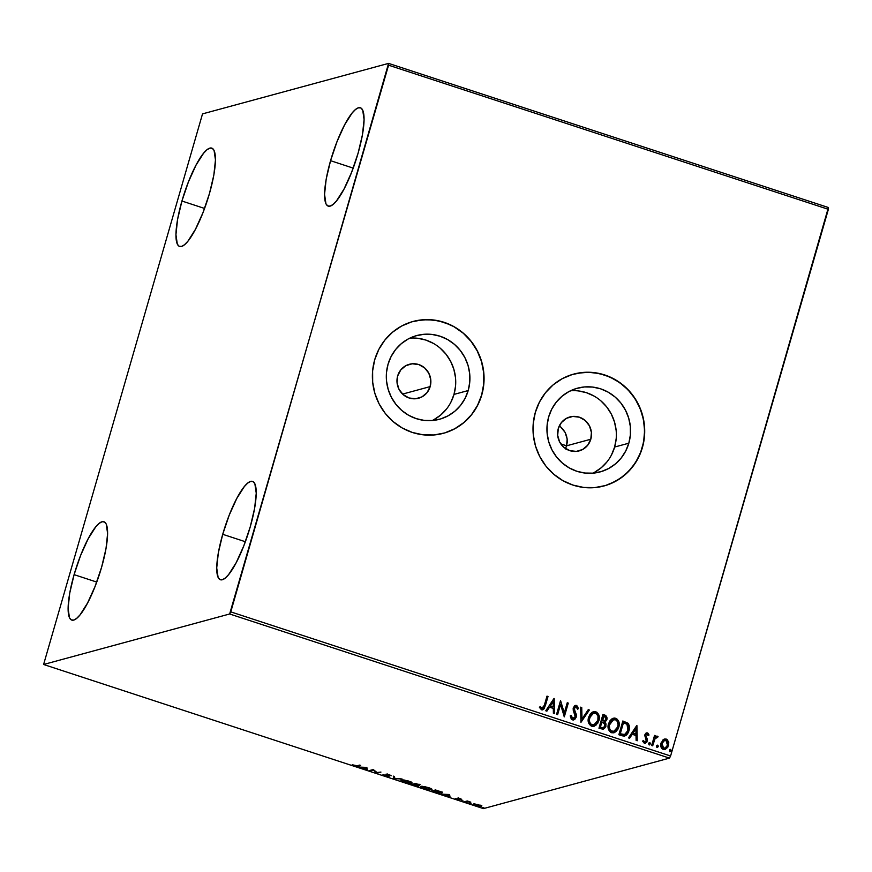 <?xml version="1.0" encoding="UTF-8"?>
<svg xmlns="http://www.w3.org/2000/svg" width="872" height="872" viewBox="0 0 872 872"><rect width="100%" height="100%" fill="white"/><g stroke="black" fill="none" stroke-linecap="round" stroke-linejoin="round"><path stroke-width="1.31" d="M430.168 386.601A17.593 16.906 -105.2 0 1 418.527 398.242A17.593 16.906 -105.2 0 1 401.85 393.337A17.593 16.906 -105.2 0 1 397.665 375.941L400.749 369.957L405.829 365.684L412.151 363.788L418.734 364.55L424.588 367.864L428.817 373.216L430.779 379.8L430.168 386.601L427.084 392.585L421.993 396.858L415.682 398.755L409.088 397.981L403.235 394.678L399.005 389.326L397.054 382.743L397.665 375.941A17.593 16.906 -105.2 0 1 409.306 364.3A17.593 16.906 -105.2 0 1 425.983 369.205A17.593 16.906 -105.2 0 1 430.168 386.601L402.581 394.09L430.168 386.601M565.525 448.568L566.582 445.81L590.802 439.237A17.593 16.906 -105.2 0 1 579.15 450.889A17.593 16.906 -105.2 0 1 562.473 445.984A17.593 16.906 -105.2 0 1 558.287 428.588L561.372 422.593L566.462 418.32L572.784 416.435L579.368 417.198L585.221 420.511L589.45 425.863L591.412 432.436L590.802 439.237L587.717 445.232L582.627 449.494L576.305 451.391L569.721 450.628L563.868 447.314L559.639 441.962L557.688 435.39L558.287 428.588A17.593 16.906 -105.2 0 1 569.939 416.936A17.593 16.906 -105.2 0 1 586.616 421.841A17.593 16.906 -105.2 0 1 590.802 439.237L566.582 445.81L565.307 448.993M432.196 420.544A43.371 41.693 74.8 0 0 453.996 394.406L468.199 390.547A43.371 41.693 -105.2 0 1 439.477 419.269A43.371 41.693 -105.2 0 1 398.351 407.18A43.371 41.693 -105.2 0 1 388.04 364.278L391.125 356.495L395.637 349.509L401.403 343.601L408.183 338.979L415.737 335.851L423.77 334.314L431.967 334.434L440.011 336.2L447.608 339.557L454.443 344.364L460.274 350.446L464.874 357.564L468.057 365.433L469.703 373.783L469.746 382.252L468.199 390.547L465.103 398.341L460.59 405.327L454.835 411.235L448.045 415.846L440.491 418.985L432.468 420.522L424.272 420.402L416.217 418.636L408.63 415.279L401.785 410.472L395.953 404.39L391.365 397.272L388.182 389.392L386.536 381.053L386.481 372.573L388.04 364.278A43.371 41.693 -105.2 0 1 416.751 335.557A43.371 41.693 -105.2 0 1 457.876 347.656A43.371 41.693 -105.2 0 1 468.199 390.547L453.996 394.406A43.371 41.693 74.8 0 0 409.829 338.14M592.829 473.18A43.371 41.693 74.8 0 0 614.629 447.042L628.832 443.194A43.371 41.693 -105.2 0 1 600.11 471.916A43.371 41.693 -105.2 0 1 558.985 459.817A43.371 41.693 -105.2 0 1 548.662 416.925L551.758 409.132L556.271 402.145L562.026 396.237L568.817 391.626L576.37 388.487L584.404 386.95L592.6 387.07L600.644 388.836L608.231 392.193L615.076 397L620.908 403.082L625.497 410.2L628.679 418.08L630.325 426.419L630.38 434.899L628.832 443.194L625.736 450.977L621.224 457.964L615.469 463.871L608.678 468.493L601.124 471.621L593.091 473.158L584.894 473.038L576.85 471.272L569.263 467.915L562.418 463.108L556.587 457.026L551.998 449.908L548.815 442.039L547.169 433.689L547.115 425.22L548.662 416.925A43.371 41.693 -105.2 0 1 577.384 388.204A43.371 41.693 -105.2 0 1 618.51 400.292A43.371 41.693 -105.2 0 1 628.832 443.194L614.629 447.042A43.371 41.693 74.8 0 0 570.462 390.787M603.969 485.955L603.925 485.977A57.944 55.699 74.8 0 0 603.925 485.977A57.944 55.699 74.8 0 0 642.293 447.598L642.402 447.576A57.944 55.699 -105.2 0 1 604.034 485.944A57.944 55.699 -105.2 0 1 549.098 469.79A57.944 55.699 -105.2 0 1 535.31 412.478L533.239 423.563L533.304 434.888L535.506 446.028L539.757 456.557L545.894 466.062L553.687 474.183L562.822 480.603L572.969 485.083L583.717 487.448L594.66 487.612L605.386 485.551L615.479 481.366L624.548 475.207L632.244 467.305L638.271 457.974L642.402 447.576L644.473 436.49L644.408 425.165L642.206 414.026L637.955 403.496L631.818 393.991L624.036 385.871L614.891 379.451L604.754 374.971L593.996 372.606L583.052 372.442L572.326 374.502L562.233 378.688L553.164 384.846L545.469 392.749L539.441 402.079L535.31 412.478A57.944 55.699 -105.2 0 1 573.678 374.11A57.944 55.699 -105.2 0 1 628.614 390.264A57.944 55.699 -105.2 0 1 642.402 447.576L642.293 447.598A57.944 55.699 74.8 0 0 628.505 390.296A57.944 55.699 74.8 0 0 573.569 374.143L573.678 374.11M443.347 433.319L443.292 433.33A57.944 55.699 74.8 0 0 443.292 433.33A57.944 55.699 74.8 0 0 481.66 394.962L481.769 394.929A57.944 55.699 -105.2 0 1 443.401 433.308A57.944 55.699 -105.2 0 1 388.476 417.143A57.944 55.699 -105.2 0 1 374.688 359.842L372.617 370.916L372.682 382.241L374.873 393.381L379.124 403.91L385.261 413.415L393.054 421.536L402.199 427.967L412.336 432.447L423.084 434.812L434.038 434.965L444.764 432.915L454.846 428.73L463.915 422.56L471.61 414.669L477.638 405.338L481.769 394.929L483.84 383.854L483.775 372.529L481.573 361.39L477.322 350.86L471.185 341.355L463.403 333.235L454.258 326.804L444.12 322.324L433.373 319.959L422.419 319.806L411.693 321.855L401.6 326.041L392.531 332.21L384.835 340.102L378.808 349.432L374.688 359.842A57.944 55.699 -105.2 0 1 413.045 321.474A57.944 55.699 -105.2 0 1 467.981 337.627A57.944 55.699 -105.2 0 1 481.769 394.929L481.66 394.962A57.944 55.699 74.8 0 0 467.872 337.66A57.944 55.699 74.8 0 0 412.936 321.495L413.045 321.474M330.564 160.688L353.204 168.111L330.564 160.688L337.039 141.591L344.625 124.827L352.168 112.957L355.558 109.458L358.512 107.79L360.921 108.008L362.698 110.101L364.082 119.551L362.469 134.68L358.087 153.21A51.731 12.055 108.1 0 1 328.21 206.108A51.731 12.055 108.1 0 1 330.564 160.688A51.731 12.055 108.1 0 1 360.43 107.79A51.731 12.055 108.1 0 1 358.087 153.21L351.601 172.307L344.015 189.071L336.472 200.942L333.093 204.44L330.128 206.108L327.719 205.89L325.943 203.797L324.558 194.358L326.172 179.218L330.564 160.688M74.098 574.648L96.738 582.071L74.098 574.648L80.573 555.551L88.159 538.798L95.702 526.928L99.092 523.429L102.046 521.75L104.455 521.968L106.231 524.072L107.616 533.511L106.003 548.652L101.621 567.182A51.731 12.055 108.1 0 1 71.744 620.079A51.731 12.055 108.1 0 1 74.098 574.648A51.731 12.055 108.1 0 1 103.964 521.761A51.731 12.055 108.1 0 1 101.621 567.182L95.135 586.278L87.549 603.032L80.017 614.902L76.627 618.401L73.662 620.079L71.253 619.861L69.477 617.768L68.092 608.318L69.716 593.178L74.098 574.648M181.932 201.029L204.582 208.452L181.932 201.029L188.417 181.932L196.004 165.168L203.536 153.298L206.926 149.799L209.89 148.131L212.299 148.349L214.076 150.442L215.46 159.892L213.847 175.032L209.454 193.551A51.731 12.055 108.1 0 1 179.588 246.449A51.731 12.055 108.1 0 1 181.932 201.029A51.731 12.055 108.1 0 1 211.809 148.131A51.731 12.055 108.1 0 1 209.454 193.551L202.98 212.659L195.393 229.412L187.851 241.282L184.461 244.781L181.507 246.449L179.098 246.242L177.321 244.138L175.937 234.699L177.55 219.559L181.932 201.029M222.72 534.307L245.359 541.73L222.72 534.307L229.194 515.21L236.781 498.457L244.324 486.587L247.713 483.088L250.667 481.409L253.076 481.627L254.853 483.72L256.248 493.171L254.624 508.311L250.242 526.841A51.731 12.055 108.1 0 1 220.365 579.738A51.731 12.055 108.1 0 1 222.72 534.307A51.731 12.055 108.1 0 1 252.586 481.409A51.731 12.055 108.1 0 1 250.242 526.841L243.768 545.937L236.181 562.691L228.638 574.561L225.249 578.06L222.295 579.738L219.875 579.52L218.109 577.428L216.714 567.977L218.338 552.837L222.72 534.307M229.652 613.986L669.478 758.117L483.426 808.617L43.6 664.486L229.652 613.986L388.563 65.193L828.378 209.335L670.59 756.002L230.775 611.872L388.574 63.384L202.522 113.883L43.6 664.486L229.652 613.986L230.775 611.872L670.59 756.002L828.4 207.514L388.574 63.384L202.522 113.883L43.6 664.486L483.426 808.617L669.478 758.117L670.59 756.002L669.478 758.117L229.652 613.986M473.736 803.951L476.068 805.575L481.29 806.426L481.29 805.826L474.499 803.886L473.703 804.507L476.962 805.859L481.497 806.338L478.118 804.529L473.463 804.137M464.449 801.739L470.815 802.175L467.261 800.976L464.449 801.739L470.815 802.175L467.261 800.976L464.449 801.739M460.176 798.621L457.386 798.218L458.781 799.526L455.337 798.556L459.653 799.886L460.154 799.613L458.519 798.512L461.757 799.384L460.176 798.621L457.473 798.185L459.021 799.515L455.337 798.556L460.056 799.842L458.519 798.512L461.757 799.384L460.176 798.621M441.777 793.193L441.995 792.463L441.777 793.193L440.589 791.7L435.52 789.956L431.662 791.002L437.875 792.91L441.777 793.193L442.191 792.692L441.243 791.994L435.52 789.956L431.662 791.002L434.779 792.016L441.777 793.193L442.453 792.114M418.691 786.086L417.612 784.942L419.726 784.996L415.617 783.427L411.758 784.473L418.582 786.119L417.557 785.127L419.77 785.04L415.617 783.427L411.758 784.473L418.876 785.966M393.741 778.576L402.057 778.99L394.754 778.347L394.427 776.483L393.305 776.124L393.741 778.576L393.697 776.244L393.741 778.576L402.057 778.99L394.754 778.347L394.427 776.483L393.305 776.124L393.741 778.576M370.404 770.924L373.271 770.139L377.096 773.115L380.944 772.069L377.042 772.516L373.227 769.54L369.368 770.586L373.271 770.139L377.096 773.115L380.944 772.069L377.042 772.516L373.227 769.54L369.368 770.586L370.404 770.924M357.106 765.79L352.212 764.755L356.975 766.281L360.692 765.431L359.667 765.093L357.106 765.79L352.212 764.755L358.098 766.139L360.692 765.431L359.667 765.093L357.106 765.79M366.698 767.404L358.555 767.044L362.294 767.524L367.308 769.911L366.872 767.458L358.555 767.044L362.294 767.524L367.308 769.911L366.698 767.404M389.021 776.462L387.026 774.532L388.923 774.63L391.201 775.764L385.98 774.194L388.16 775.47L387.996 776.124L382.982 774.598L387.615 776.407L389.163 776.189L386.928 774.576L391.201 775.764L389.708 774.892L385.86 774.249L387.582 776.145L382.982 774.598L389.021 776.462L389.424 775.557M401.316 779.906C400.172 780.189 401.218 780.941 404.466 782.151L411.628 783.274L411.824 782.598L411.628 783.274C412.805 783.002 411.748 782.249 408.434 781.018L400.913 780.189L403.333 781.748L409.077 783.23L412.042 783.002L409.589 781.421L403.834 779.939L400.924 780.168M421.22 786.435C420.075 786.718 421.122 787.46 424.381 788.669L431.531 789.803L431.727 789.127L431.531 789.803C432.719 789.52 431.651 788.768 428.348 787.547L420.827 786.708L423.236 788.266L428.991 789.76L431.945 789.52L429.504 787.95L424.228 786.533L420.827 786.686M449.418 794.512L441.276 794.152L445.003 794.632L450.028 797.019L449.592 794.566L441.276 794.152L445.003 794.632L450.028 797.019L449.418 794.512M461.452 800.594L463.174 801.03L461.997 800.965M469.354 803.188L471.065 803.624L469.888 803.559M482.216 807.407L483.938 807.843L482.761 807.777M663.014 739.838L660.78 743.99L661.75 748.47L665.063 749.56L667.81 747.25L668.78 742.617L667.069 739.467L663.745 739.336L660.987 743.075C660.137 745.92 660.9 748.056 663.276 749.495L665.074 749.549L668.541 745.549L668.573 741.647L666.273 739.075L663.014 739.838M656.529 736.208L654.937 737.309L655.581 735.772L654.556 735.434L651.646 745.495L652.681 745.822L654.992 738.726L658.109 736.775L656.769 736.142L655.155 737.243L655.581 735.772L654.556 735.434L651.646 745.495L652.681 745.822L654.817 739.042L658.109 736.775L656.42 736.23M647.471 732.916L645.716 733.308L644.648 735.314L646.283 739.75L645.999 741.331L644.517 741.996L643.416 740.47L642.555 741.211L644.528 743.336L646.871 742.039L647.406 739.402L645.738 735.445L646.948 734.126L648.19 735.663L649.041 734.998L648.038 733.254L649.041 734.998L646.784 732.883L644.746 734.911L646.25 740.786L644.517 741.996L643.416 740.47L642.555 741.211L645.106 743.358M621.987 735.772L624.407 736.099L626.576 735.009L628.385 732.502L629.453 728.785L629.333 725.798L628.254 723.553L622.848 720.981L618.869 734.747L624.853 736.012L629.05 730.736L627.916 723.182L622.848 720.981L618.869 734.747L621.987 735.772M598.966 728.229L603.064 729.232L605.68 726.921L606.029 723.945L604.83 722.016L606.629 720.305L607.13 717.928L605.462 715.323L602.933 714.462L598.966 728.229L603.326 729.177L605.931 726.223L604.83 722.016L606.934 719.498L604.83 715.084L602.933 714.462L598.966 728.229M580.948 722.321L589.385 710.015L588.262 709.644L581.995 719.029L581.744 707.519L580.632 707.148L580.948 722.321L589.385 710.015L588.262 709.644L581.995 719.029L581.744 707.519L580.632 707.148L580.948 722.321L589.385 710.015L580.97 722.321M557.611 714.669L560.565 704.434L564.304 716.86L568.272 703.094L567.247 702.756L564.282 713.024L560.554 700.565L556.576 714.332L557.611 714.669L560.565 704.434L564.304 716.86L568.272 703.094L567.247 702.756L564.282 713.024L560.554 700.565L556.576 714.332L557.611 714.669M544.346 705.284L542.929 708.195L541.556 708.195L540.259 706.473L539.43 707.356L541.501 709.775L544.193 708.718L548.019 696.466L546.995 696.129L544.346 705.284L541.894 708.358L540.259 706.473L539.43 707.356L541.501 709.775L542.744 709.83L545.338 705.753L548.019 696.466L546.995 696.129L544.346 705.284M554.025 698.428L545.763 710.789L546.886 711.16L549.534 707.192L553.295 708.424L553.393 713.285L554.516 713.656L554.2 698.483L545.763 710.789L546.886 711.16L549.534 707.192L553.295 708.424L553.393 713.285L554.516 713.656L554.025 698.428M572.359 719.891L574.822 719.324L576.25 717.089L576.305 714.43L574.212 709.143L575.553 706.811L576.752 707.225L577.46 709.198L578.518 708.62L576.599 705.437L574.474 705.917L573.155 708.424L575.28 715.269L574.877 717.525L572.686 718.452L571.247 715.476L570.212 715.89L571.356 719.258L573.7 719.923L576.25 717.089L574.332 708.151L576.185 706.854L577.46 709.198L578.518 708.62L576.599 705.437L575.411 705.415L573.286 707.868L573.209 710.135L575.237 716.73L572.686 718.452L571.247 715.476L570.212 715.89L572.359 719.891M588.578 717.351L588.469 722.463L590.54 725.657L594.148 726.256L597.909 723.03L599.282 716.784L596.917 712.282L594.53 711.53L592.153 712.239L590.181 714.081L588.578 717.351C587.401 721.253 588.426 724.207 591.674 726.223L594.039 726.289L598.89 720.664C600.11 716.708 599.064 713.732 595.772 711.726L593.44 711.683L588.578 717.351M608.482 723.88L608.373 728.992L610.444 732.186L614.062 732.774L617.812 729.548L619.185 723.313L616.831 718.811L614.433 718.048L612.057 718.768L610.084 720.599L608.482 723.88C607.304 727.782 608.34 730.736 611.577 732.742L613.942 732.807L618.804 727.183C620.014 723.237 618.967 720.261 615.676 718.245L613.354 718.201L608.482 723.88M636.745 725.537L628.483 737.897L629.606 738.268L632.255 734.3L636.015 735.532L636.113 740.393L637.236 740.764L636.92 725.591L628.483 737.897L629.606 738.268L632.255 734.3L636.015 735.532L636.113 740.393L637.236 740.764L636.745 725.537M649.335 742.606L648.626 743.653L649.008 744.786L650.458 743.598L649.858 742.584L648.833 743.064L649.378 744.95M657.237 745.2L656.518 746.236L656.91 747.38L658.349 746.192L657.75 745.168L656.725 745.658L657.27 747.533M670.099 749.419L669.62 751.457L670.721 751.501L671.222 750.411L670.623 749.386L669.598 749.876L670.143 751.751M567.203 442.453L566.582 445.81L567.16 439.008L567.203 442.453M566.462 435.651L567.16 439.008L565.132 432.458L566.462 435.651M563.236 429.591L565.132 432.458L560.838 427.127L563.236 429.591M559.29 425.95L560.838 427.127L559.29 425.95M444.655 432.948L454.737 428.752L463.806 422.593L471.501 414.701L477.529 405.371L481.66 394.962L483.731 383.887L483.666 372.551L481.464 361.411L477.213 350.893L471.076 341.388L463.294 333.257L454.149 326.837L449.178 324.34L438.681 320.896L427.781 319.632L416.892 320.58M605.277 485.584L610.433 483.753L620.057 478.554L628.472 471.49L635.372 462.836L640.473 452.917L643.591 442.126L644.604 430.866L643.46 419.574L640.222 408.696L635.001 398.624L628.004 389.773L619.502 382.459L609.811 376.977L599.315 373.543L588.415 372.268L577.526 373.227M611.534 454.835L614.629 447.042L616.177 438.758M616.133 430.278L614.477 421.939L611.305 414.058L606.705 406.941L600.873 400.858M594.028 396.052L586.442 392.694L578.398 390.928M594.475 472.341L601.266 467.73L607.021 461.822M450.9 402.199L453.996 394.406L455.544 386.111M455.5 377.631L453.854 369.292L450.671 361.411L446.072 354.294L440.24 348.222M433.406 343.405L425.808 340.058L417.764 338.282M433.842 419.705L440.633 415.094L446.388 409.175M542.046 709.961L543.539 709.296L544.706 707.127L547.801 696.521L546.962 696.248L548.019 696.466L545.338 705.753L542.635 709.863M542.428 708.391L541.338 708.249L540.041 706.538L542.406 708.402M553.96 698.537L554.298 713.579L553.96 698.537M549.316 707.257L546.733 711.105L549.316 707.257M552.935 701.84L550.167 705.993L553.044 706.93L550.167 705.993L553.153 701.775L553.262 706.876L550.385 705.928L552.935 701.84M560.511 700.685L564.064 713.089L560.543 700.696M567.203 702.887L568.272 703.094L564.119 716.806L568.053 703.159L567.203 702.887M560.347 704.489L557.426 714.604L560.347 704.489M572.468 718.517L571.029 715.531L572.468 718.517L573.536 718.495M573.427 718.539L572.686 718.452M575.313 705.448L576.599 705.437L578.518 708.62L577.449 709.143L578.289 708.674L577.744 706.8L575.258 705.459M575.389 706.854L576.185 706.854M575.956 706.909L574.103 708.206L576.25 717.089L573.591 719.956M573.449 720L575.084 718.92L576.174 716.501L573.994 709.209L575.335 706.865M575.891 713.841L575.662 713.198M577.744 706.8L577.188 706.004M573.711 718.43L572.675 718.572M580.632 707.279L581.744 707.519L581.766 719.084L581.526 707.574L580.632 707.279M588.186 709.754L589.156 710.081L588.186 709.754M593.331 711.716L595.543 711.781C598.846 713.787 599.892 716.773 598.672 720.719L593.919 726.322L596.088 725.046L598.247 721.94L598.802 715.552M598.356 714.342L596.143 712.021L593.069 711.781M597.298 712.838L596.699 712.348M594.235 724.741L590.922 724.403L589.091 720.817L590.181 715.836L593.189 713.231M593.461 713.154L589.385 717.743C588.437 720.861 589.243 723.226 591.826 724.861L592.044 724.796C589.472 723.171 588.654 720.795 589.614 717.689L593.57 713.122L595.402 713.154C598.007 714.8 598.824 717.187 597.865 720.316L593.941 724.85L591.826 724.861L593.843 724.872M602.901 714.582L604.83 715.084L606.934 719.498L604.612 722.081L605.931 726.223L603.206 729.21L605.713 726.289L605.811 724.011L604.612 722.081L606.4 720.359L606.912 718.19L606.105 715.945L602.901 714.582M604.143 728.709L605.114 727.63M606.858 717.493L606.672 716.817M603.424 727.64L600.187 727.204L601.658 722.092L603.991 722.899L604.896 725.896L603.271 727.728L601.364 727.597L603.043 727.793L600.187 727.204L601.582 727.531L600.405 727.15L601.876 722.027L600.187 727.204L601.876 722.027L604.928 724.24L604.71 726.398L603.152 727.76M604.067 721.046L602.062 720.675L603.566 716.206L604.623 716.555L605.898 719.193L604.372 720.97L602.596 720.85L604.263 720.991M602.814 720.795L602.062 720.675L602.814 720.795L603.566 716.206L602.062 720.675L603.566 716.206L605.659 717.198L605.986 718.79L604.754 720.806L602.814 720.795M613.245 718.234L615.458 718.31C618.749 720.316 619.796 723.291 618.586 727.248L613.834 732.84L615.992 731.575L618.161 728.458L618.717 722.081M618.259 720.872L616.046 718.55L612.983 718.31M617.213 719.356L616.602 718.866M614.139 731.259L610.825 730.932L608.994 727.335L610.095 722.365L613.103 719.749M613.365 719.673L609.299 724.272L612.22 720.207L615.316 719.673C617.91 721.318 618.728 723.716 617.768 726.845L613.844 731.379L611.948 731.325C609.375 729.69 608.569 727.324 609.517 724.207L609.299 724.272C608.34 727.379 609.157 729.755 611.73 731.379L609.768 729.275L609.288 725.21L613.474 719.64L615.316 719.673L616.962 720.861L618.117 724.796L616.973 728.752L613.703 731.412M624.188 736.153L627.884 733.123L629.268 726.845L627.698 723.248L622.815 721.1L627.916 723.182L629.05 730.736L624.744 736.033M624.668 734.518L620.09 733.734L623.251 722.79L620.09 733.734L623.469 722.735L626.99 724.305L628.014 730.398L624.635 734.529M624.526 734.562L620.09 733.734L621.42 734.039L620.308 733.668L623.469 722.735L626.99 724.305L628.363 727.183L627.197 732.382L624.276 734.584M636.669 725.646L637.007 740.688L636.669 725.646M632.037 734.366L629.453 738.213L632.037 734.366M635.655 728.948L632.876 733.09L635.764 734.039L632.876 733.09L635.873 728.883L635.982 733.984L633.105 733.036L635.655 728.948M646.959 734.235L645.574 735.26L647.177 734.169L648.19 735.663L649.041 734.998L648.168 735.576L648.822 735.052L648.256 733.832L646.403 732.916M646.621 734.191L647.177 734.169M645.771 736.197L646.501 737.57L645.771 736.197M647.406 739.402L646.283 737.625L647.406 739.402L647.068 741.135L647.406 739.402M644.277 743.271L647.286 741.069L645.226 743.326M644.517 741.996L643.198 740.535L645.018 742.039M645.084 743.369L646.653 742.094L647.22 740.306L645.509 736.001L646.272 734.322M646.348 742.519L646.893 741.636M649.858 742.584L650.163 744.078L649.444 742.573M649.738 744.764L650.174 743.249L649.237 742.628M657.423 736.175L658.109 736.775L657.226 737.592L657.891 736.84L656.235 736.295M656.311 737.385L656.899 737.363M656.681 737.418L654.589 739.107L652.496 745.767L654.589 739.107L656.322 737.385M657.75 745.168L658.066 746.661L657.75 745.168L657.128 745.211M657.096 747.468L658.284 746.596L656.867 747.522M657.63 747.348L658.131 746.247L657.335 745.2M664.409 739.053L666.273 739.075L668.573 741.647L668.541 745.549L664.955 749.582M664.846 749.615L667.592 747.315L668.628 743.663L667.516 740.11L664.333 739.075M667.516 740.11L666.851 739.521M664.747 748.329L663.734 748.394M664.606 740.317L661.793 743.478L663.625 748.252L662.012 743.424L664.715 740.284L665.914 740.317L667.505 745.222L664.9 748.285L662.295 747.522L661.565 744.862L662.633 741.723L665.02 740.263M663.407 748.318L664.791 748.307M670.623 749.386L670.928 750.879L670.208 749.375M669.958 751.686L671.157 750.814L669.74 751.74M670.503 751.566L670.939 750.051L670.001 749.429M553.262 706.876L550.385 705.928L553.153 701.775L553.262 706.876M597.865 720.316L594.977 724.425L593.047 724.959L591.14 724.349L589.864 722.746L589.265 719.716L590.976 714.931L593.407 713.165L596.317 713.612L597.985 716.195L597.865 720.316M635.982 733.984L633.105 733.036L635.873 728.883L635.982 733.984M667.505 745.222L665.587 747.991L663.014 747.947L661.783 744.797L663.123 741.342L664.573 740.328L666.535 740.633L667.603 742.421L667.505 745.222M358.283 765.474L358.098 766.139L358.283 765.474M367.145 768.995L366.414 768.755L366.185 769.54L366.175 767.938L367.145 768.995M366.229 767.72L366 768.505L366.229 767.72M365.858 767.676L366 768.505L363.123 767.556L365.946 767.371L366 768.505L363.123 767.556L365.858 767.676M377.282 772.45L377.096 773.115L377.282 772.45M377.02 772.494L376.857 773.039L377.02 772.494M387.844 775.622L388.716 775.709M394.667 777.868L393.915 778.631L393.97 777.78L394.667 777.868M411.737 782.522L410.963 782.587M402.068 780.287L402.613 780.56M402.254 779.666L402.025 780.462L408.085 781.138C410.69 782.119 411.53 782.718 410.603 782.936L404.826 782.031C402.243 781.061 401.414 780.462 402.341 780.244L408.151 780.931L411.857 782.489M410.886 782.544L406.33 782.467L402.635 781.105L402.341 780.244M419.639 785.323L420.053 784.408M419.857 784.538L417.786 784.342M418.516 784.484L419.116 784.56M416.249 783.874L418.593 784.985L415.007 784.211L415.203 783.536L415.007 784.211L416.315 783.656L418.724 784.898L415.007 784.211L416.249 783.874M414.614 784.32L417.655 785.748L413.186 784.702L414.81 783.645L414.614 784.32L417.786 785.661L413.186 784.702L414.614 784.32M418.952 784.124L418.593 784.985M431.64 789.04L430.866 789.106M421.983 786.806L421.361 786.402M421.111 786.141L422.528 787.089M430.79 789.106L431.76 789.018M427.999 787.667C430.605 788.637 431.444 789.236 430.506 789.465L424.74 788.55C422.157 787.59 421.329 786.991 422.255 786.773L428.054 787.449L430.833 789.236L428.076 789.378L421.928 786.991L427.999 787.667M431.051 788.462L430.506 789.465M441.941 792.419L441.145 792.506M441.079 792.506L442.006 792.408M433.09 791.231L436.218 790.185L439.761 791.373L440.752 792.855L433.09 791.231L433.286 790.555L433.09 791.231L436.153 790.403L441.112 792.604L438.703 792.822L433.09 791.231M449.865 796.103L449.135 795.864L448.906 796.648L448.884 795.046L449.865 796.103M448.949 794.828L448.72 795.613L448.949 794.828M448.579 794.784L448.72 795.613L445.843 794.664L448.666 794.479L448.72 795.613L445.843 794.664L448.579 794.784M458.443 798.207L458.236 798.926L458.443 798.207M466.618 801.15L466.422 801.826L466.618 801.15M465.67 801.412L465.474 802.077L465.67 801.412M481.29 806.426L481.29 805.826M481.104 805.695L480.548 805.695M473.932 803.722L474.771 804.213M480.276 805.673L481.213 805.684M478.63 804.878L480.254 806.088L476.406 805.488L474.771 804.289L478.684 804.693L480.483 805.935L478.902 806.066L474.553 804.442L478.63 804.878M411.148 781.944L410.603 782.936M418.004 784.887L417.655 785.748M422.157 786.195L422.255 786.773M441.341 791.831L440.752 792.855M474.782 803.635L474.771 804.289M480.712 805.15L480.254 806.088M388.574 63.384L828.4 207.514L828.378 209.335L388.563 65.193L388.574 63.384M560.816 443.924L566.582 445.81L560.816 443.924M388.095 776.047L388.323 775.263M386.917 774.609L387.146 773.813M458.454 798.567L458.683 797.782M459.097 799.461L459.326 798.676M481.573 806.24L481.802 805.445"/></g></svg>
